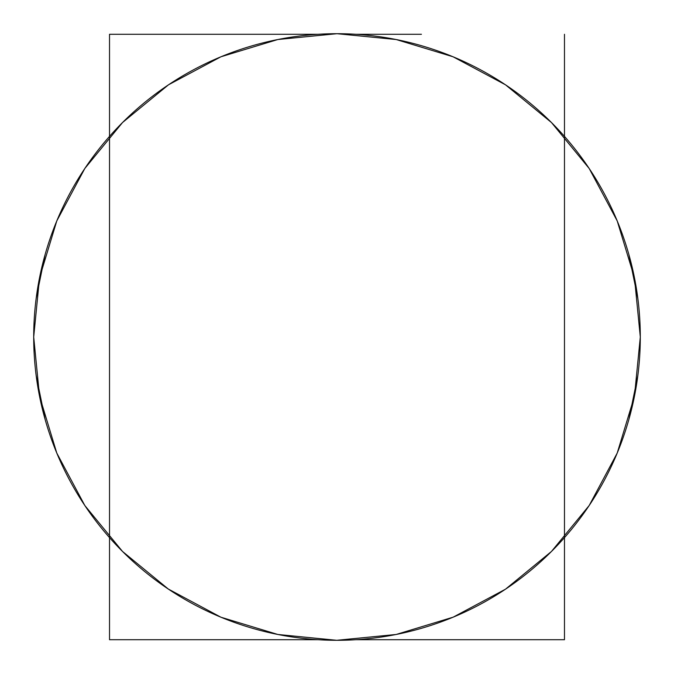 <?xml version="1.0" encoding="UTF-8"?>
<svg xmlns="http://www.w3.org/2000/svg" width="674" height="674" viewBox="0 0 674 674"><rect width="100%" height="100%" fill="white"/><g stroke="black" fill="none" stroke-linecap="round" stroke-linejoin="round"><path stroke-width="1.01" d="M168.163 588.958L220.929 617.216L277.831 634.47L336.739 640.3L396.169 634.47L453.198 617.157M252.565 639.71L109.525 639.71L109.525 34.29L109.525 639.71L109.525 34.29L109.525 639.71L109.525 34.29L109.525 639.71L109.525 34.29L109.525 639.71L109.525 34.29L109.525 639.71L109.525 34.29L109.525 639.71L109.525 34.29L109.525 639.71L109.525 34.29L318.002 34.29L109.525 34.29L109.525 639.71L318.002 639.71M453.071 617.216L505.508 589.186L551.467 551.467L589.186 505.508L617.216 453.071L634.47 396.169L640.3 337L634.47 277.831L617.216 220.929L589.186 168.492L551.467 122.533L505.508 84.814L453.071 56.785L396.169 39.53L337 33.7L277.831 39.53L220.929 56.785L168.492 84.814L122.533 122.533L84.814 168.492L56.785 220.929L39.53 277.831L33.7 337A303.3 303.3 0 0 1 337 33.7A303.3 303.3 0 0 1 640.3 337A303.3 303.3 0 0 1 337 640.3A303.3 303.3 0 0 1 33.7 337L39.53 396.169L56.785 453.071L84.814 505.508L122.533 551.467L168.492 589.186M123.115 121.952L121.842 123.232M551.955 123.022L550.885 121.96M589.127 168.416L591.41 171.878M85.994 166.739L84.873 168.416M84.873 505.584L86.019 507.295M591.317 502.265L589.127 505.584M550.885 552.04L552.158 550.768M122.045 550.978L123.115 552.04M355.998 34.29L421.435 34.29M504.11 83.888L508.668 86.954M549.858 120.941L554.668 125.785M616.348 218.865L620.038 227.997L616.348 218.865M628.859 254.469L637.84 298.447L628.859 254.469M637.831 375.62L628.909 419.346M619.97 446.163L616.373 455.076M554.702 548.181L549.858 553.068M508.55 587.13L504.211 590.045M355.998 639.71L564.475 639.71L355.998 639.71M169.89 590.112L165.332 587.046M124.142 553.059L119.332 548.215M86.061 507.354L82.59 502.122M57.652 455.135L53.962 446.003L57.652 455.135M45.141 419.531L36.16 375.553L45.141 419.531M36.169 298.388L45.099 254.629M54.021 227.846L57.627 218.915M82.675 171.744L86.002 166.739M119.281 125.836L124.159 120.924M165.425 86.895L169.806 83.947M85.581 167.354L84.713 168.652M564.475 537.616A303.3 303.3 0 0 0 640.3 337M564.475 34.29L564.475 639.71L564.475 34.29"/></g></svg>
